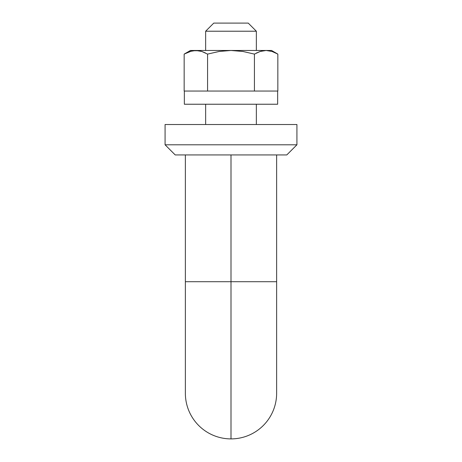 <?xml version="1.0" encoding="UTF-8"?>
<svg xmlns="http://www.w3.org/2000/svg" width="462" height="462" viewBox="0 0 462 462"><rect width="100%" height="100%" fill="white"/><g stroke="black" fill="none" stroke-linecap="round" stroke-linejoin="round"><path stroke-width="0.69" d="M231 438.9A45.634 45.634 0 0 1 185.366 393.266A45.634 45.634 0 0 0 231 438.9L231 281.704L185.366 281.704L276.634 281.704L231 281.704L231 154.937L231 438.9A45.634 45.634 0 0 0 276.634 393.266L276.634 154.937M256.352 31.214L248.238 23.1L213.762 23.1L205.648 31.214L256.352 31.214L205.648 31.214L205.648 50.479L205.648 31.214L213.762 23.1L248.238 23.1L256.352 31.214L256.352 50.479L256.352 31.214M256.352 124.515L256.352 104.233L256.352 124.515M256.352 53.061L260.21 51.461L266.129 50.479L272.049 51.455L277.841 54.106L272.049 51.461L277.841 54.106L277.841 91.049L277.841 54.106L272.054 51.461L266.129 50.479L272.049 51.455M185.718 53.251L184.159 54.106L184.159 91.049L184.159 54.106L190.436 50.479L195.871 50.479L190.436 50.479L184.159 54.106L189.946 51.461L195.871 50.479L189.951 51.455L195.871 50.479L201.784 51.455L207.577 54.106L207.577 91.049L207.577 54.106L219.202 51.455L231 50.479L242.885 51.467L254.423 54.106L260.21 51.461L263.149 50.733L266.129 50.479L260.216 51.455L266.129 50.479L271.564 50.479L266.147 50.479L269.103 50.733M205.648 104.233L205.648 124.515L205.648 104.233M296.922 144.797L286.781 154.937L296.922 144.797L296.922 124.515L296.922 144.797L165.078 144.797L165.078 124.515L165.078 144.797L296.922 144.797M175.219 154.937L165.078 144.797L175.219 154.937L286.781 154.937L175.219 154.937M296.922 124.515L165.078 124.515L296.922 124.515M184.35 104.233L184.35 91.049L184.35 104.233L277.65 104.233L277.65 91.049L277.65 104.233L184.35 104.233M277.65 91.049L184.35 91.049L277.65 91.049M191.678 50.976L184.159 54.106L189.946 51.461L195.871 50.479L266.129 50.479M254.423 91.049L254.423 54.106L254.423 91.049M199.417 50.837L201.784 51.455L207.577 54.106L219.202 51.455L231 50.479L195.888 50.479M205.405 52.939L201.79 51.461M192.897 50.733L198.845 50.733M266.112 50.479L231 50.479L242.885 51.467L254.423 54.106L260.21 51.461M185.366 154.937L185.366 393.266M271.564 50.479L277.841 54.106"/></g></svg>
